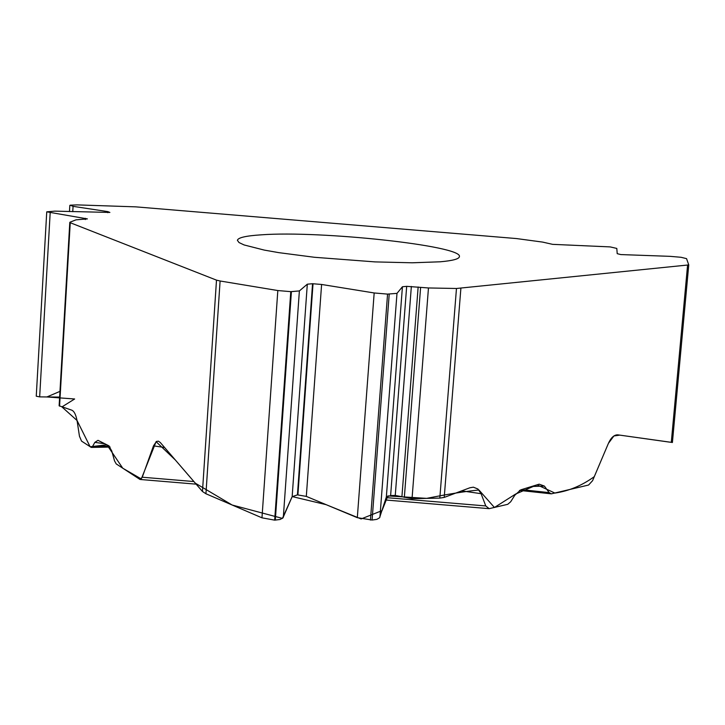 <?xml version="1.0" encoding="UTF-8"?>
<svg xmlns="http://www.w3.org/2000/svg" width="725" height="725" viewBox="0 0 725 725"><rect width="100%" height="100%" fill="white"/><g stroke="black" fill="none" stroke-linecap="round" stroke-linejoin="round"><path stroke-width="1.09" d="M59.124 405.782L71.829 410.196C74.322 411.32 76.134 415.18 77.258 421.778L79.451 436.196L81.535 441.108L91.268 447.425L92.555 446.464L109.348 446.156M164.566 447.479L153.483 445.857L156.491 441.407L158.467 441.19L160.325 442.549L202.465 491.496L205.936 493.761L261.97 517.822L274.675 520.142L280.022 519.499L282.886 517.976L292.157 496.67L297.431 494.867L306.312 496.389L357.316 517.677L372.088 520.033L376.81 519.381L379.556 517.813L386.334 497.078L390.621 495.537L395.261 495.438L412.036 498.682L439.812 498.102L444.217 497.413L469.918 487.762L473.389 487.182L477.938 489.022L481.092 493.698L461.662 490.861M292.202 496.58L326.132 504.663L361.123 518.946L382.002 510.627L387.875 495.918L426.663 498.374C448.014 494.106 465.441 491.314 478.935 490L494.432 507.491L515.584 494.069L537.071 484.817L554.906 493.073C568.79 491.07 581.921 485.587 594.301 476.642L608.42 443.347C610.93 437.818 613.921 434.982 617.392 434.828M617.918 434.864L672.41 442.486L688.75 264.915L686.557 258.644L681.029 257.284L670.09 256.342L620.817 254.575L617.211 253.659L616.803 248.43L610.169 246.908L552.604 244.352L542.626 242.096L516.472 238.561L135.865 206.861L77.04 204.885L70.198 205.184L73.062 206.344L72.754 211.682M439.812 498.102L456.469 288.487L688.75 264.915M671.341 441.797L672.329 442.431L669.175 442.078L619.793 435.127L613.912 435.952L608.42 443.347L592.57 480.702L588.573 485.034L551.326 493.843L549.151 492.619L544.403 486.085L539.164 484.173L520.795 489.828L514.759 495.284L510.708 501.745L507.727 504.319L489.167 508.66L485.768 505.941L481.092 493.698M440.311 261.788C452.753 260.683 459.115 258.97 459.396 256.641C463.139 245.811 320.178 230.423 261.335 234.828C245.938 235.806 237.963 237.646 237.401 240.337L239.005 242.54L244.089 244.95L264.253 250.089L278.79 252.644L314.496 257.284L375.151 261.906L412.099 262.794L440.311 261.788M36.259 396.049L46.744 211.827L87.39 218.896L75.998 219.838L70.044 222.176L70.243 222.72L216.494 280.14L220.101 280.992L205.936 493.761M153.483 445.857L142.263 477.222L139.988 479.452L116.208 463.909L114.523 460.864L111.768 450.977L108.714 445.721L97.984 440.329L94.839 442.377L92.555 446.464M46.744 211.827L54.855 211.138L109.883 212.434L107.798 211.609L73.062 206.344M36.25 396.203L39.667 396.874L59.631 397.083M456.469 288.487L428.466 287.961L406.68 286.348L402.429 286.756L396.992 293.362L387.567 294.105L374.173 292.963L321.601 284.463L312.557 283.72L307.309 284.191L299.38 290.924L290.779 291.658L277.82 290.544L220.101 280.992M544.403 486.085L531.697 486.475M104.799 443.745L94.839 442.377M60.438 391.174L46.907 396.956L74.639 398.986L61.924 406.924L77.031 420.482L90.127 446.754L106.928 444.815L122.752 468.214L141.302 478.962L156.093 441.67L175.35 460.013L195.261 483.14L232.154 505.017L282.424 518.384L292.157 496.652L307.309 284.191M460.882 288.369L444.217 497.413M671.287 442.377L687.572 265.278M202.465 491.496L216.494 280.14M70.243 222.72L59.568 406.145M107.798 211.609L107.735 212.67M50.17 212.833L39.667 396.874M85.36 218.288L85.287 219.566M290.779 291.658L274.675 520.142M277.82 290.544L261.97 517.822M291.405 291.667L275.301 520.133M299.38 290.924L283.321 517.315M312.557 283.72L297.431 494.867M313.028 283.729L297.903 494.858M321.601 284.463L306.312 496.389M374.173 292.963L357.316 517.677M387.567 294.105L370.448 520.07M389.216 294.132L372.088 520.033M396.992 293.362L379.918 517.143M402.429 286.756L386.334 497.078M406.68 286.348L390.621 495.537M411.356 286.438L395.261 495.438M418.153 286.982L401.931 496.543M420.618 287.336L404.333 497.404M428.466 287.961L412.036 498.682M521.456 489.62L549.151 492.619M142.263 477.222L193.892 481.545M386.162 497.613L485.768 505.941M69.464 211.582L69.827 205.42M69.799 222.385L59.133 405.728M519.481 490.399L550.81 493.788M91.558 447.416L110.118 447.071M140.351 479.488L196.14 484.155M385.401 499.987L488.541 508.615"/></g></svg>
